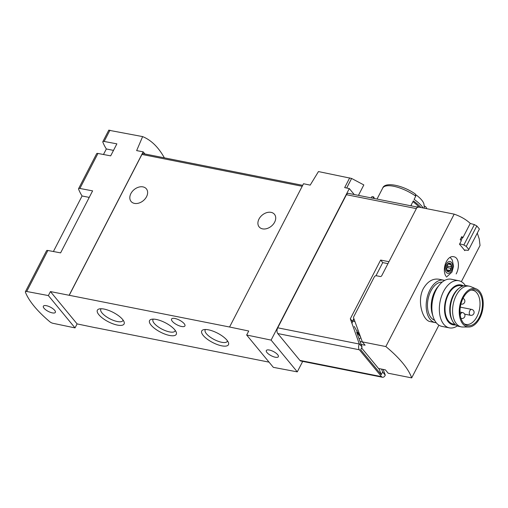 <?xml version="1.0" encoding="UTF-8"?>
<svg xmlns="http://www.w3.org/2000/svg" width="508" height="508" viewBox="0 0 508 508"><rect width="100%" height="100%" fill="white"/><g stroke="black" fill="none" stroke-linecap="round" stroke-linejoin="round"><path stroke-width="0.76" d="M164.376 157.848C158.426 147.18 151.174 140.1 142.627 136.601L108.96 130.277M374.409 198.539L373.717 196.92L373.024 198.266M302.698 361.398L297.294 371.869L273.336 367.341L246.666 335.013L248.736 331.013L229.572 327.012L303.524 183.731L310.185 185.122L318.459 171.571L351.619 178.454L346.678 188.024M358.445 195.364L363.83 184.931L351.619 178.454M371.265 197.917L371.964 196.571L373.717 196.92M387.953 263.646L382.746 262.611L380.638 260.052L388.957 261.703L416.357 208.61L346.431 194.704A3.004 1.784 -78.8 0 1 348.336 193.358L417.17 207.042M418.262 207.264A3.004 1.784 101.2 0 0 416.357 208.61M383.178 369.418L385.274 375.177L382.638 371.983L381.241 374.682L379.355 369.487L361.594 347.955M381.241 374.682L360.674 349.739L362.064 347.04L356.66 332.181L360.477 336.81M423.145 207.969A24.34 8.547 -152.7 0 0 414.109 199.377L415.779 196.145L415.341 194.012C402.596 185.033 384.823 181.578 382.715 188.055L377.031 199.06M424.142 205.956A89.351 64.707 140.5 0 1 425.666 206.667L426.542 208.102M411.861 205.988A24.34 8.547 -152.7 0 0 411.01 205.378L413.334 200.882A24.34 8.547 -152.7 0 1 420.91 207.524M424.339 208.21L424.028 204.635A20.46 7.182 -152.7 0 0 415.919 194.812M382.746 262.611L375.964 275.755M353.854 318.592L352.425 321.354L350.317 318.795L380.638 260.052M385.274 375.177L385.172 375.38A4.21 2.496 -78.8 0 1 382.505 377.266A4.21 2.496 -78.8 0 1 381.521 376.644L359.366 349.783A4.21 2.496 -78.8 0 1 359.327 344.043L350.317 318.795M382.505 377.266L300.907 361.042A4.21 2.496 -78.8 0 1 299.917 360.413L277.768 333.553A4.21 2.496 -78.8 0 1 277.724 327.812L346.431 194.704M359.429 343.84L362.064 347.04M96.285 327.838L269.043 362.14M229.572 327.012L50.425 291.573L48.362 295.573L75.025 327.901L77.095 323.901L96.253 327.901M246.666 335.013L271.101 340.106L297.294 371.869M349.695 177.864L344.665 187.604L349.314 188.576L271.101 340.106M142.627 136.601L136.646 150.609L143.173 151.841L69.221 295.123M113.5 150.393L106.337 148.971A91.059 31.966 27.3 0 1 102.845 142.119A3.004 1.054 27.3 0 1 102.838 141.681A3.004 1.054 27.3 0 1 104.146 141.453L116.872 143.853L110.681 155.861L97.955 153.454L79.883 188.462L92.608 190.868L60.604 252.882L47.879 250.476L26.708 291.484L48.362 295.573M75.025 327.901L52.953 323.298A3.004 1.054 27.3 0 1 49.816 321.748A91.059 31.966 27.3 0 1 25.406 292.151A3.004 1.054 27.3 0 1 25.4 291.713A3.004 1.054 27.3 0 1 26.708 291.484M143.173 151.841L144.939 153.981M69.285 295.205L141.948 154.426A1.803 1.073 -78.8 0 1 143.091 153.613L302.692 185.35M46.393 305.689A6.763 2.375 -152.7 0 0 43.351 306.191A6.763 2.375 -152.7 0 0 45.809 309.874A6.763 2.375 -152.7 0 0 52.324 312.884A6.763 2.375 -152.7 0 0 55.366 312.395A6.763 2.375 -152.7 0 0 52.921 308.712A6.763 2.375 -152.7 0 0 46.393 305.689M269.367 350.031A6.763 2.375 -152.7 0 0 266.325 350.533A6.763 2.375 -152.7 0 0 271.247 355.74A6.763 2.375 -152.7 0 0 278.34 356.737A6.763 2.375 -152.7 0 0 275.895 353.054A6.763 2.375 -152.7 0 0 269.367 350.031M349.314 188.576L354.222 194.526M89.237 197.402L82.074 195.98L53.403 251.517M82.074 195.98A91.059 31.966 27.3 0 1 78.581 189.128A3.004 1.054 27.3 0 1 78.575 188.69A3.004 1.054 27.3 0 1 79.883 188.462M106.337 148.971L103.48 154.496M78.575 188.69L96.641 153.683A3.004 1.054 27.3 0 1 97.955 153.454M25.4 291.713L46.565 250.704A3.004 1.054 27.3 0 1 47.879 250.476M181.546 326.485A7.512 2.635 27.3 0 1 174.295 323.132A7.512 2.635 27.3 0 1 171.571 319.043A7.512 2.635 27.3 0 1 179.457 320.142A7.512 2.635 27.3 0 1 184.925 325.933A7.512 2.635 27.3 0 1 181.546 326.485M208.502 329.838A15.024 5.277 -152.7 0 0 203.625 329.686A15.024 5.277 -152.7 0 0 212.681 342.519A15.024 5.277 -152.7 0 0 228.384 342.468A15.024 5.277 -152.7 0 0 208.502 329.838M156.318 319.462A15.024 5.277 -152.7 0 0 151.441 319.31A15.024 5.277 -152.7 0 0 160.496 332.143A15.024 5.277 -152.7 0 0 176.2 332.086A15.024 5.277 -152.7 0 0 156.318 319.462M104.134 309.086A15.024 5.277 -152.7 0 0 99.257 308.934A15.024 5.277 -152.7 0 0 108.306 321.767A15.024 5.277 -152.7 0 0 124.016 321.71A15.024 5.277 -152.7 0 0 104.134 309.086M77.095 323.901L50.425 291.573M130.893 193.58A9.919 7.182 140.5 0 1 138.538 187.198A9.919 7.182 140.5 0 1 146.368 188.83A9.919 7.182 140.5 0 1 146.545 196.698A9.919 7.182 140.5 0 1 138.9 203.079A9.919 7.182 140.5 0 1 131.07 201.447A9.919 7.182 140.5 0 1 130.893 193.58M258.985 219.056A9.919 7.182 140.5 0 1 266.63 212.674A9.919 7.182 140.5 0 1 274.46 214.3A9.919 7.182 140.5 0 1 274.637 222.167A9.919 7.182 140.5 0 1 266.992 228.549A9.919 7.182 140.5 0 1 259.163 226.924A9.919 7.182 140.5 0 1 258.985 219.056M101.175 308.743A12.421 4.362 -152.7 0 0 100.806 309.213A12.421 4.362 -152.7 0 0 109.842 318.789A12.421 4.362 -152.7 0 0 122.885 320.611A12.421 4.362 -152.7 0 0 123.057 320.04M153.359 319.126A12.421 4.362 -152.7 0 0 152.991 319.596A12.421 4.362 -152.7 0 0 162.033 329.165A12.421 4.362 -152.7 0 0 175.07 330.987A12.421 4.362 -152.7 0 0 175.241 330.416M205.549 329.501A12.421 4.362 -152.7 0 0 205.175 329.971A12.421 4.362 -152.7 0 0 214.217 339.547A12.421 4.362 -152.7 0 0 227.254 341.37A12.421 4.362 -152.7 0 0 227.425 340.792M382.638 371.983L381.591 369.1M359.702 334.67L357.067 331.476L354.273 326.428M352.425 321.354L352.558 321.729M419.011 207.15A21.939 7.703 -152.7 0 0 412.915 201.689M434.6 320.256A19.533 11.595 -78.8 0 1 430.873 290.995A19.533 11.595 -78.8 0 1 442.189 282.099M456.152 273.945C459.804 267.386 459.041 257.442 453.822 256.769C447.008 254.787 441.427 269.519 446.005 276.288M477.291 233.096L479.266 239.033L480.035 245.478L461.353 281.68M438.906 325.164L411.69 377.895A90.157 31.648 27.3 0 0 385.839 346.558L454.184 214.141C460.712 216.421 466.071 219.513 470.256 223.412L462.858 237.744A90.157 31.648 -152.7 0 0 461.804 236.601L460.254 239.605A90.157 31.648 27.3 0 1 461.308 240.748L459.499 244.246A90.157 31.648 27.3 0 1 464.776 250.641L465.055 250.095M438.741 279.209C432.695 278.352 427.571 281.47 423.361 288.563C416.63 301.022 422.764 320.802 430.308 321.602M448.145 263.595L448.513 263.601L448.145 263.595A4.356 2.584 101.2 0 0 446.272 267.221A4.356 2.584 101.2 0 0 446.996 271.043A4.356 2.584 101.2 0 0 449.586 271.234A4.356 2.584 101.2 0 0 451.46 267.608A4.356 2.584 101.2 0 0 450.736 263.792A4.356 2.584 101.2 0 0 448.145 263.595L446.272 267.221L446.678 270.212L447.364 271.043L446.996 271.043M450.736 263.792L450.025 263.716L450.736 263.792L451.46 267.608L449.586 271.234L446.938 270.961M450.025 263.716L448.513 263.601L448.901 263.925M449.586 271.234L448.875 271.158M353.974 318.935L352.831 321.145A6.013 3.569 101.2 0 0 352.012 323.456M378.536 368.497L385.401 369.862L388.169 373.221L411.69 377.895M361.125 344.449L365.093 345.237L362.325 341.884L385.839 346.558M360.045 341.478L362.375 341.941M359.073 338.811L360.851 337.826M454.184 214.141L417.29 206.807L381.73 275.704A1.2 0.87 -39.5 0 1 380.263 276.517L376.466 275.761A1.803 1.308 -39.5 0 0 374.269 276.981L353.733 316.77A1.803 1.308 -39.5 0 0 353.606 317.913L362.325 341.884M459.74 243.783L463.855 244.989L474.377 224.6L470.243 223.437M461.016 240.43L462.445 237.668L462.045 237.585M463.855 244.989L466.255 246.418L476.822 225.952L474.377 224.6M466.255 246.418L468.814 249.517L479.381 229.051A90.157 53.518 101.2 0 0 476.822 225.952M468.814 249.517L468.287 250.361L464.287 249.993M461.023 240.417L460.292 239.528M462.858 237.744L462.445 237.668M462.318 237.915L461.582 237.026M447.199 265.043A2.527 1.499 101.2 0 0 447.631 266.084L451.136 266.783M447.631 266.084A0.902 0.533 101.2 0 1 447.783 266.878A0.902 0.533 101.2 0 1 447.389 267.633A2.527 1.499 101.2 0 0 446.462 269.056M436.232 322.739A21.641 12.846 -78.8 0 1 435.223 322.605A21.641 12.846 -78.8 0 1 429.946 289.871A21.641 12.846 -78.8 0 1 443.662 280.162A21.641 12.846 -78.8 0 1 444.646 280.429M457.333 325.901A24.041 14.268 -78.8 0 1 449.396 327.876L441.935 326.396A24.041 14.268 -78.8 0 1 433.134 316.681L432.289 313.976A20.352 12.084 -78.8 0 1 434.778 291.408A20.352 12.084 -78.8 0 1 437.655 287.014L439.464 284.836A24.041 14.268 -78.8 0 1 451.314 279.235L458.775 280.714A24.041 14.268 -78.8 0 1 465.353 285.579M433.134 316.681A24.041 14.268 -78.8 0 1 436.074 290.024A24.041 14.268 -78.8 0 1 439.464 284.836M449.396 327.876A24.041 14.268 -78.8 0 1 443.535 291.509A24.041 14.268 -78.8 0 1 458.775 280.714M455.632 324.885A20.352 12.084 -78.8 0 1 445.23 315.373A20.352 12.084 -78.8 0 1 448.062 294.049A20.352 12.084 -78.8 0 1 463.391 285.871M462.686 286.093L460.807 285.718A19.533 11.595 101.2 0 0 448.424 294.481A19.533 11.595 101.2 0 0 453.187 324.034L455.066 324.409M470.827 290.151A17.431 10.344 -78.8 0 1 472.732 290.233A17.431 10.344 -78.8 0 1 479.476 309.347A17.431 10.344 -78.8 0 1 465.931 324.428A17.431 10.344 -78.8 0 1 464.141 323.774M463.194 297.967A18.307 10.865 -78.8 0 1 471.805 289.846A18.307 10.865 -78.8 0 1 481.882 309.823A18.307 10.865 -78.8 0 1 464.928 324.434A18.307 10.865 -78.8 0 1 463.194 297.967M462.655 297.313A19.533 11.595 -78.8 0 1 476.352 288.95A19.533 11.595 -78.8 0 1 482.6 309.969A19.533 11.595 -78.8 0 1 468.789 327A19.533 11.595 -78.8 0 1 459.753 316.979A19.533 11.595 -78.8 0 1 462.655 297.313M468.789 327L462.705 327.006A20.739 12.306 -78.8 0 1 461.251 326.866A20.739 12.306 -78.8 0 1 456.197 295.497A20.739 12.306 -78.8 0 1 469.341 286.188A20.739 12.306 -78.8 0 1 470.738 286.614L476.352 288.95M461.251 326.866L458.883 326.396A20.739 12.306 -78.8 0 1 452.539 321.056A20.739 12.306 -78.8 0 1 453.828 295.021A20.739 12.306 -78.8 0 1 459.067 288.22A20.739 12.306 -78.8 0 1 466.973 285.718L469.341 286.188M452.539 321.056L451.955 319.951A19.533 11.595 -78.8 0 1 453.168 295.427A19.533 11.595 -78.8 0 1 458.102 289.02L459.067 288.22M415.779 196.145A24.34 8.547 -152.7 0 0 393.662 186.271A24.34 8.547 -152.7 0 0 382.715 188.055M359.327 344.043L277.724 327.812M109.957 130.194L104.146 141.453M141.948 154.426L302.203 186.29M381.521 376.644L299.917 360.413M359.366 349.783L277.768 333.553M354.933 321.564L352.831 321.145M358.146 330.39L357.676 330.302M451.504 270.612A6.013 3.569 101.2 0 0 449.783 261.487A6.013 3.569 101.2 0 0 445.313 270.148A6.013 3.569 101.2 0 0 451.504 270.612M447.802 263.969L450.717 264.554M447.389 267.633L450.894 268.332M446.602 269.811L449.802 270.447M471.684 309.41A3.004 1.784 101.2 0 0 469.348 312.014A3.004 1.784 101.2 0 0 470.51 315.309A3.004 3.004 0 0 0 473.418 310.445A3.004 3.004 0 0 0 471.684 309.41L460.299 307.149M459.994 312.058L462.553 312.566A3.004 1.784 101.2 0 0 460.242 315.049M460.959 318.281A3.004 1.784 101.2 0 0 461.378 318.465A3.004 3.004 0 0 0 464.287 313.601A3.004 3.004 0 0 0 462.553 312.566M460.934 303.981A3.004 1.784 101.2 0 0 461.283 304.114A3.004 3.004 0 0 0 462.985 298.38M108.814 130.105L102.838 141.681M426.555 208.102L426.51 208.642M450.158 257.423L452.279 259.963L453.549 266.211L451.98 272.066L446.488 277.07M447.973 263.76L448.894 263.944M446.735 270.472L448.062 270.732M443.662 280.162L438.741 279.184M435.223 322.605L430.301 321.627M464.636 314.141L470.51 315.309M460.991 318.383L461.378 318.465M460.921 304.044L461.283 304.114"/></g></svg>

